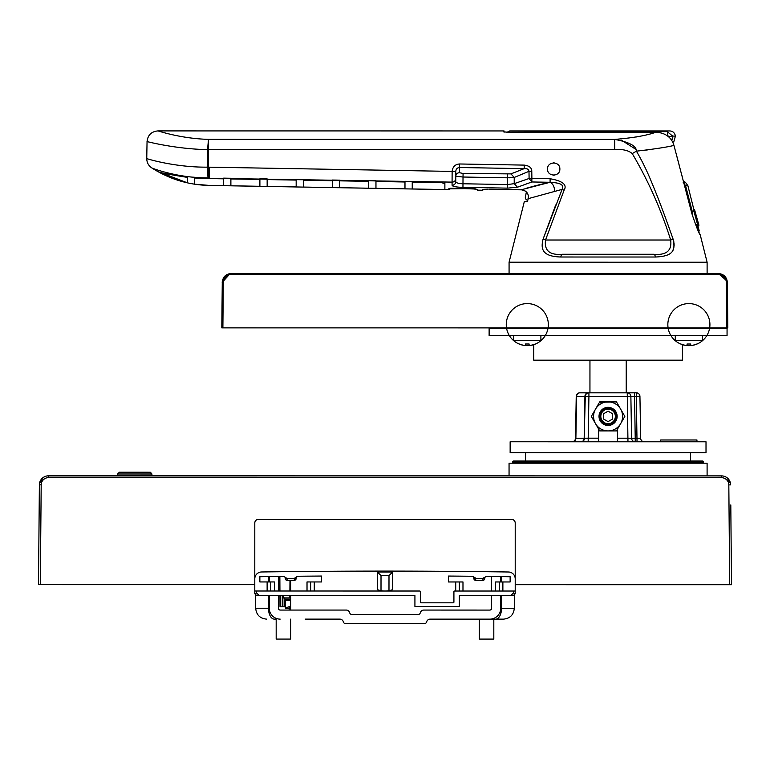 <?xml version="1.0" encoding="UTF-8"?>
<svg xmlns="http://www.w3.org/2000/svg" width="770" height="770" viewBox="0 0 770 770"><rect width="100%" height="100%" fill="white"/><g stroke="black" fill="none" stroke-linecap="round" stroke-linejoin="round"><path stroke-width="1.16" d="M290.694 580.32L290.694 591.014M290.694 595.547L290.694 610.061M222.886 327.866L221.798 327.866L222.886 327.866L223.29 282.446A7.979 7.979 180 0 1 231.269 274.534L718.323 274.582A7.979 7.979 180 0 1 726.303 282.484L726.697 327.905L222.886 327.866M727.785 327.905L726.697 327.905L727.785 327.905L727.39 282.484L726.303 282.484M222.28 281.31L221.798 327.866M223.29 282.446L222.203 282.446C222.78 276.979 225.803 273.985 231.269 273.456L231.269 274.534M230.115 273.533L224.869 276.103M224.272 276.767L223.714 277.518M718.323 274.582L718.323 273.504L231.269 273.456L230.172 273.523L222.203 282.446C222.78 276.979 225.803 273.985 231.269 273.456L509.076 273.485L509.076 262.214L707.11 262.233L707.11 273.494L718.323 273.504L727.294 281.243L727.39 282.484L725.08 276.517M718.323 273.504C723.79 274.024 726.813 277.027 727.39 282.484C726.822 277.027 723.8 274.024 718.323 273.504M527.431 201.663L524.303 201.663L527.431 201.663L528.21 198.66L562.09 189.391L543.071 239.181C540.887 248.181 541.252 256.458 560.801 257.007A3.629 1.752 -90 0 1 562.504 254.264L562.504 254.264C549.809 255.409 544.149 250.654 545.526 240.009L564.092 190.209C567.375 184.8 562.726 180.969 550.126 178.746L531.887 178.428L531.829 181.97L529.096 178.486L531.829 181.97L550.069 182.288L521.203 189.786C526.584 190.662 528.923 193.617 528.21 198.66M524.303 201.663L509.076 262.214M707.11 262.233L700.257 234.946C699.083 233.878 696.301 226.784 691.893 213.675L673.962 145.424C667.099 147.137 654.577 149.053 636.405 151.161C641.824 160.333 646.925 170.767 651.709 182.442C657.185 195.734 661.68 206.755 673.115 239.191C674.972 248.633 675.28 256.294 655.385 257.016L560.801 257.007M510.962 173.895L524.178 168.64C527.055 168.341 528.663 169.236 528.99 171.325L529.096 178.486L514.216 183.655L507.584 184.55L463.02 183.77C458.564 183.597 456.148 182.904 455.763 181.681L455.763 171.585L452.134 171.566L455.763 171.527C455.975 169.102 457.197 167.764 459.449 167.513L459.449 172.701C457.236 172.894 456.004 174.078 455.763 176.253L463.02 177.023L463.078 173.462L510.962 173.895L514.216 177.456L514.216 183.655L517.469 187.226L531.829 181.97L550.069 182.288L550.126 178.746M517.469 187.226L507.517 188.13L462.953 187.351C456.389 187.206 452.76 186.504 452.077 185.233L452.077 182.124L452.077 185.233A3.629 3.561 180 0 0 455.763 181.681L455.763 180.575M209.238 178.573L223.627 178.823L223.627 185.657L209.122 185.406L194.608 184.174L194.608 178.034L452.077 182.124L444.877 181.999L444.877 189.535L412.239 188.968L412.239 182.115L441.249 182.615L444.877 183.558L444.877 189.535M452.635 185.917L453.28 186.205M459.719 187.216L460.633 187.274M526.295 188.255L535.371 185.743M537.884 185.098L544.477 183.51M482.646 189.439L487.737 189.218M484.677 189.314L482.193 190.219L477.458 190.142L474.339 188.255M488.825 189.218L522.002 189.844M332.438 180.719L332.438 187.572L303.428 187.062L303.428 180.209L332.438 180.719L332.438 187.572M296.171 180.084L296.171 186.927L267.151 186.427L267.151 179.583L296.171 180.084L296.171 186.927M259.894 179.448L259.894 186.292L230.885 185.782L230.885 178.948L259.894 179.448L259.894 186.292M404.981 181.99L404.981 188.843L375.962 188.332L375.962 181.479L404.981 181.99M450.026 188.563A3.629 3.619 180 0 1 448.448 188.891L470.21 188.563L477.458 189.401A3.629 3.619 0 0 1 475.899 189.016L476.043 189.045M368.714 181.354L368.714 188.207L339.695 187.697L339.695 180.844L368.714 181.354M527.72 200.547L527.383 201.663M526.276 199.911L525.284 197.832L526.362 191.923M525.91 191.509L525.429 191.143M524.909 190.806L524.283 190.488M523.562 190.2L522.56 189.93M555.709 204.955L543.071 239.181L545.526 240.009L670.67 240.019C672.046 250.664 666.387 255.419 653.682 254.273L653.682 254.273A3.629 1.752 90 0 1 655.385 257.016M614.72 149.649L207.534 149.621C174.694 149.014 145.944 141.247 147.051 141.593C145.944 141.247 174.694 149.014 207.534 149.621L208.506 139.37C180.209 138.619 157.388 130.592 157.937 130.91C157.388 130.592 180.209 138.619 208.506 139.37L614.72 139.409L614.72 149.649C622.545 149.005 628.387 150.323 632.237 153.605C648.282 180.7 661.093 209.507 670.67 240.019L673.115 239.191L673.404 240.076M673.635 240.914L673.798 241.655M674 242.868L674.116 244.456M674.116 245.255L674.048 246.217M673.923 247.074L673.788 247.747M673.404 248.989L673.201 249.499M672.942 250.048L672.672 250.558M667.446 223.242L668.341 225.706M641.603 150.622L647.724 149.881M676.628 155.444L679.361 165.81M681.421 173.625L682.22 176.677M698.746 229.73L699.064 232.598L700.257 234.946M558.924 183.52L558.346 183.308M551.195 182.269L550.069 182.288C564.545 183.116 562.937 186.34 562.09 189.391L564.092 190.209M635.433 149.082L621.582 140.246M618.705 139.765L617.184 139.591M636.212 136.983L636.896 136.858M637.242 136.791L637.926 136.665M669.197 136.723L672.566 135.838C676.012 134.808 676.012 134.808 672.566 135.838L669.197 136.723L667.417 135.385L667.417 131.776C670.699 130.679 670.699 130.679 667.417 131.776L672.634 136.088L675.415 136.088L673.933 141.314L672.865 142.431L673.74 144.654M632.237 153.605L636.405 151.161C636.53 146.021 629.302 142.103 614.72 139.409C632.844 137.936 646.598 135.539 655.992 132.199C665.482 132.883 671.469 137.291 673.962 145.424M655.992 132.199L507.69 132.18L503.397 131.814L504.061 130.939L503.397 131.814M503.936 131.997L505.178 132.113M529.057 175.887L528.99 171.325L531.781 171.267C531.781 167.783 529.26 165.733 524.235 165.107L459.517 163.981C455.157 164.299 452.702 166.772 452.134 171.412L209.44 167.177A95.143 95.134 180 0 1 208.487 167.148L208.198 177.86L209.248 177.889L209.44 167.177M547.528 169.025C547.191 161.074 560.204 161.074 559.857 169.025C560.204 176.975 547.191 176.975 547.528 169.025M463.078 173.462L459.449 172.701L459.449 167.513L524.178 168.64L524.235 165.107M653.682 254.273L562.504 254.264M452.134 171.566L452.077 182.124A3.629 3.504 180 0 0 455.763 178.621M208.506 139.37L208.487 167.148L207.515 167.148C175.185 167.504 146.281 158.659 146.772 158.543C144.779 158.148 174.135 167.513 207.515 167.148L207.515 167.148A10.886 0.972 90.2 0 0 208.198 177.86C177.244 178.168 151.199 167.879 151.7 167.86C148.456 165.608 146.81 162.508 146.752 158.543L147.051 141.593C147.782 135.087 151.411 131.526 157.937 130.91L504.061 130.939M194.608 177.283L192.76 177.129M187.36 177.37L187.36 182.817L157.686 171.45C159.13 172.528 169.025 174.501 187.36 177.37L187.36 182.817M223.627 178.823L223.627 185.657M194.608 178.034L194.608 178.582M528.99 171.325L514.216 177.456L507.584 177.812L507.517 188.13M526.805 168.823L525.467 168.611M524.178 168.64L523.427 168.919M513.667 172.769L511.338 173.731M455.763 180.594L455.763 181.681M455.946 176.417L456.504 176.58M509.249 177.803L510.019 177.793M455.763 171.585L455.763 172.932M553.139 162.884A6.17 6.17 0 0 1 554.246 162.884M554.246 175.165A6.17 6.17 0 0 1 553.139 175.165M509.114 132.18L509.74 130.939L506.881 132.325M672.778 137.041L672.778 137.849M672.576 138.947L672.354 139.562M684.646 185.897L685.579 185.657L692.759 213.434C700.652 235.639 700.652 235.639 692.759 213.434L685.579 185.657L683.202 182.365M696.571 224.811L698.592 229.393M507.401 132.18L667.86 131.631M672.634 136.088L671.815 140.544M697.812 225.254L693.385 209.555L694.521 209.555L698.939 225.254L697.812 225.254L699.15 230.557M698.939 225.254L694.521 209.555M528.441 196.87L527.912 199.796M527.912 198.901C524.399 197.486 524.399 197.486 527.912 198.901M482.347 189.459L482.934 189.42M412.239 181.431L404.981 181.306L404.981 188.843M368.714 180.873L368.714 188.207M489.123 328.251L727.063 328.27L727.053 335.528L489.123 335.508L489.123 328.251M533.735 344.575L533.735 360.168L682.441 360.187L682.441 344.585M626.222 360.177L626.222 392.825L626.222 360.177M598.646 438.188L598.646 429.083L598.646 441.788L598.646 438.188L588.193 438.188L588.925 396.415L630.871 396.386L631.593 438.226A3.629 3.629 -90 0 0 635.221 441.788A3.629 3.629 90 0 1 631.593 438.226L630.871 396.386L636.309 396.386L636.309 392.825A3.629 3.629 90 0 1 639.937 396.386A3.629 3.629 -90 0 0 636.309 392.825L581.677 392.815M579.858 392.815A3.629 3.244 90 0 0 576.615 396.386L588.925 396.415L588.925 392.825L588.165 392.825A3.629 3.244 90 0 0 584.921 396.386L584.18 438.226L575.498 438.226L576.229 396.386A3.629 3.629 90.6 0 1 579.858 392.815L588.925 392.825A3.629 3.629 -90 0 0 585.296 396.386L584.18 438.226A3.629 3.244 90 0 1 580.936 441.788A3.629 3.629 -90 0 0 584.565 438.226L588.193 438.188L588.193 441.788M627.242 392.825L627.242 392.825A3.629 3.629 -90 0 1 630.871 396.386A3.629 3.629 -90 0 0 627.242 392.825L627.964 441.788M671.026 441.797L510.144 441.778L510.144 452.664L706.013 452.673L706.013 441.797L671.026 441.797M690.594 452.673L690.594 461.018M525.563 461.009L525.563 452.664M514.042 461.009L702.115 461.018M702.471 461.018L513.686 461.009A1.088 1.088 0 0 0 512.599 462.096L703.559 462.106A1.088 1.088 0 0 0 702.471 461.018M703.559 462.106L703.559 463.194M512.599 463.184L512.599 462.096M707.101 475.889L722.212 475.918L707.101 475.889L707.101 463.194L509.057 463.184L509.057 475.879L151.94 475.841L509.057 475.879M722.857 475.985L723.492 476.101M724.108 476.255L724.724 476.457M726.447 477.313L725.898 476.986L726.447 477.313M47.297 475.908L117.531 475.841L48.452 475.831A9.067 9.067 0 0 0 39.376 484.821L39.203 504.851M41.869 478.671L39.462 483.675M43.572 477.256L45.353 476.38M112.969 584.651L38.5 584.651L39.251 499.412M730.807 504.908L731.5 584.709L515.217 584.69L515.217 523.032A3.629 3.629 0 0 0 511.588 519.404L258.422 519.375A3.629 3.629 0 0 0 254.793 523.003L254.783 584.671L40.309 584.651L41.195 484.84A7.257 7.257 0 0 1 48.452 477.65L48.452 475.831A9.067 9.067 0 0 0 39.376 484.821L41.195 484.84M48.452 475.831L721.567 475.889A9.067 9.067 0 0 1 730.634 484.879A9.067 9.067 0 0 0 721.567 475.889L47.249 475.918M45.911 476.197L45.295 476.399M523.831 584.69L635.269 584.7M116.597 584.651L253.696 584.671M256.603 595.547L254.783 593.737L254.783 578.867A6.892 6.892 0 0 1 261.579 571.975A8639.785 8639.785 0 0 1 508.421 571.995A6.892 6.892 0 0 1 515.217 578.886L515.217 593.757L513.398 595.566L459.353 595.566L459.353 606.442L414.924 606.442L414.924 595.566L256.603 595.547L259.163 595.547L256.603 592.987L254.783 593.737L254.783 591.014L419.64 591.023A0.722 0.722 0 0 1 420.362 591.755L420.362 602.092A0.722 0.722 0 0 0 421.084 602.814L453.183 602.823A0.722 0.722 0 0 0 453.915 602.092L453.915 591.755A0.722 0.722 0 0 1 454.637 591.033L515.217 591.033L515.217 593.757L513.398 593.006L510.837 595.566M259.865 576.711L259.865 581.947L259.865 576.711A8635.069 8635.069 0 0 1 283.909 576.403L287.066 578.501L294.323 578.501L297.932 576.249A1.809 1.809 0 0 0 296.132 578.058L296.132 578.501A1.809 1.809 -90 0 1 294.323 580.32L287.066 580.32A1.809 1.809 0 0 1 285.256 578.501L285.256 578.222A1.809 1.809 0 0 0 283.418 576.403A1.809 1.809 0 0 1 285.256 578.222A1.809 1.809 0 0 0 283.418 576.403L283.909 576.403M297.855 576.249A1.809 1.809 0 0 1 297.932 576.249A1.809 1.809 0 0 0 296.132 578.058L296.132 578.058A1.809 1.809 0 0 1 297.355 576.345M472.626 576.355L475.677 578.116L475.677 580.33L482.934 580.33L475.677 580.33A1.809 1.809 0 0 1 473.868 578.52L473.868 578.077A1.809 1.809 0 0 0 472.068 576.268A1.809 1.809 0 0 1 473.868 578.077A1.809 1.809 0 0 0 472.068 576.268L472.559 576.268A8635.069 8635.069 0 0 0 448.477 576.056L448.477 581.966L459.353 581.966L459.353 591.033L459.353 581.966L462.982 581.966L462.982 591.033M510.135 576.73L510.135 581.966L510.135 576.73A8635.069 8635.069 0 0 0 486.091 576.422L486.582 576.422A1.809 1.809 0 0 0 484.744 578.231L484.744 578.52A1.809 1.809 90 0 1 482.934 580.33L482.934 578.193L484.744 578.52A1.809 1.809 90 0 1 482.934 580.33M389.081 590.638L389.004 590.657A21.762 21.762 0 0 1 381.006 590.657L380.919 590.638M491.635 595.566L491.635 608.262A1.809 1.809 0 0 1 489.826 610.081L423.808 610.071A3.629 3.629 0 0 0 420.401 612.458L420.122 613.228A1.809 1.809 0 0 1 418.418 614.422L351.582 614.422A1.809 1.809 0 0 1 349.878 613.228L349.599 612.448A3.629 3.629 0 0 0 346.182 610.061L280.174 610.061A1.809 1.809 0 0 1 278.365 608.242A1.809 1.809 0 0 0 280.174 610.061A1.809 1.809 0 0 1 278.365 608.242L278.365 595.547M278.365 591.014L278.365 576.47M491.635 576.48L491.635 591.033M305.199 619.128L339.839 619.128A3.629 3.629 0 0 1 343.247 621.515L343.526 622.295A1.809 1.809 0 0 0 345.23 623.488L424.761 623.488A1.809 1.809 0 0 0 426.464 622.295L426.753 621.525A3.629 3.629 0 0 1 430.161 619.138L489.816 619.147A10.886 10.886 0 0 0 500.702 608.262L500.702 595.566M500.702 581.966L500.702 576.605M280.174 619.128A10.886 10.886 0 0 1 269.298 608.242L269.298 595.547M269.298 576.586L269.298 581.947M494.532 619.147L464.791 619.138M495.659 619.147L503.426 619.147L495.659 619.147A10.886 5.871 -90 0 0 501.54 608.262L514.302 608.262C513.657 614.874 510.029 618.503 503.426 619.147C510.029 618.503 513.657 614.874 514.302 608.262L514.302 594.661M268.461 595.547L268.461 608.242A10.886 5.871 90 0 0 274.332 619.128L275.458 619.128M289.154 610.061L289.154 608.608L289.154 610.061M286.344 608.608A1.088 1.088 0 0 1 285.256 607.52A1.088 1.088 0 0 0 286.344 608.608L287.566 608.608A1.088 0.953 -90 0 1 286.613 607.52L288.163 608.348L287.566 608.608L290.694 608.608M287.277 607.337L288.163 608.348L287.277 607.337L289.713 606.452M286.344 599.541L290.694 599.541L286.344 599.541A1.088 1.088 0 0 0 285.256 600.629L290.694 600.629M286.613 607.52L285.256 607.52L285.256 600.629M289.857 595.547L289.838 598.088L284.168 598.088L284.168 606.799L284.168 598.088L282.763 595.547M289.992 580.32L289.895 591.014M289.972 581.764L290.694 581.764M279.953 595.547L280.011 606.799L284.168 606.799M279.933 591.014L279.856 576.451M289.838 598.088L283.784 598.088M278.365 608.242A1.809 1.809 0 0 0 280.174 610.061A1.809 1.809 0 0 1 278.365 608.242M290.694 619.128L290.694 639.081L276.18 639.071L276.18 619.128M493.811 619.147L493.811 639.09L479.296 639.09L479.306 619.147M377.704 589.762L377.387 589.647A21.762 21.762 0 0 0 392.613 589.647L392.286 589.772M391.959 589.878L391.622 589.993A21.762 21.762 0 0 0 392.613 589.647L392.613 571.985L377.387 571.985L381.015 575.613L388.994 575.613L392.613 571.985M391.295 590.099L390.814 590.234A21.762 21.762 0 0 0 391.295 590.099M388.985 590.657L388.994 575.613M484.744 578.231A1.809 1.809 0 0 1 486.582 576.422L482.934 578.193M510.135 581.966L495.63 581.966L495.63 591.033M274.37 591.014L274.37 581.947L259.865 581.947M307.018 591.023L307.018 581.947L321.523 581.956L321.523 576.047A8635.069 8635.069 0 0 0 297.441 576.249L297.278 576.374M381.006 590.657L381.015 575.613M310.647 581.947L310.647 591.023L310.647 581.947M294.323 578.097L296.132 578.501A1.809 1.809 -90 0 1 294.323 580.32L287.066 580.32A1.809 1.809 0 0 1 285.256 578.501L287.066 578.174M270.742 581.947L270.742 591.014M294.323 580.32L294.323 578.501L296.132 578.501M499.249 591.033L499.258 581.966M151.911 474.002L151.94 475.841L151.911 474.002L150.092 472.222L119.379 472.212L117.569 473.993L151.911 474.002L150.487 472.26M117.531 475.841L117.569 473.993M119.379 472.212L124.018 472.212M145.443 472.212L150.092 472.222M139.37 472.212L134.933 472.212M144.895 472.212L140.178 472.212M660.67 441.797L660.67 439.978L696.946 439.978L696.946 441.797M592.274 418.023L599.705 430.902L616.452 430.911L616.741 430.411M617.396 429.275L624.836 416.397L624.547 415.906M623.893 414.77L620.649 409.149A14.505 14.505 -90 0 0 620.649 409.139L616.462 401.892L599.493 402.267M598.762 403.519L595.518 409.139L599.705 401.892L616.462 401.892L624.836 416.397L616.452 430.911L599.705 430.902L591.543 416.772M595.518 409.139L591.331 416.397L595.518 409.139A14.505 14.505 90 0 1 622.593 416.397A14.505 14.505 90 0 1 595.518 423.654A14.505 14.505 90 0 1 595.518 409.139M599.012 416.397A9.067 9.067 -90 0 0 608.079 425.464A9.067 9.067 -90 0 0 617.145 416.397A9.067 9.067 -90 0 0 608.079 407.33A9.067 9.067 -90 0 0 599.012 416.397M608.079 424.559A8.162 8.162 90 0 1 599.917 416.397A8.162 8.162 -90 0 1 611.996 409.236A8.162 8.162 -90 0 1 616.241 416.397A8.162 8.162 90 0 1 608.079 424.559L608.079 424.559M611.563 410.035A7.257 7.257 90 0 1 614.45 419.881A7.257 7.257 90 0 1 604.604 422.769A7.257 7.257 90 0 1 601.716 412.922A7.257 7.257 90 0 1 611.563 410.035M608.079 421.633L603.545 419.015L608.079 421.633L612.612 419.015L612.612 413.779L608.079 411.161L603.545 413.779L603.545 419.015L603.545 413.779L608.079 411.161M617.511 429.083L617.511 441.788M571.869 441.788L571.869 441.788A3.629 3.629 90 0 0 575.498 438.226A3.629 3.629 90 0 1 571.869 441.788M639.013 438.255L640.659 438.226L639.937 396.386L640.659 438.226L635.221 438.226L634.49 392.825L636.309 392.825M637.031 441.788L636.309 396.386L639.937 396.386L640.659 438.226A3.629 3.629 -90 0 0 644.288 441.788A3.629 3.629 -90 0 1 640.659 438.226L640.659 438.226M635.221 441.788L635.221 438.226L617.511 438.197L627.964 438.197M589.945 392.825L589.955 360.177M675.28 335.518L675.28 340.686L702.481 340.686L702.481 335.518M702.481 340.686A21.04 21.04 0 0 1 696.86 344.103L696.86 344.017A20.963 20.963 0 0 1 690.69 345.518L690.69 344.017L687.061 344.017L687.061 345.518A20.963 20.963 0 0 1 680.901 344.017L680.901 344.103A21.04 21.04 -112.3 0 1 675.28 340.686M687.061 344.017L687.061 345.518M690.69 344.017L690.69 345.518M513.696 335.508L513.696 340.677L540.896 340.677L540.896 335.508M540.896 340.677A21.04 21.04 0 0 1 535.275 344.094L535.275 344.007A20.963 20.963 0 0 1 529.115 345.509L529.115 344.007L525.487 344.007L525.487 345.509A20.963 20.963 0 0 1 519.317 344.007L519.317 344.094A21.04 21.04 -112.3 0 1 513.696 340.677M529.115 345.509L529.115 344.007L525.487 344.007L525.487 345.509M529.096 178.486L531.887 178.428L531.781 171.267M554.583 191.027C554.429 186.638 552.927 183.722 550.069 182.288M451.355 188.255L448.448 189.632L209.122 185.435C188.332 184.954 169.198 179.092 151.7 167.86M375.962 180.796L368.714 180.671M339.695 180.161L332.438 180.036M303.428 179.526L296.171 179.4M267.151 178.9L259.894 178.775M230.885 178.265L223.627 178.14M670.67 240.019L670.497 239.537M459.449 167.513L459.517 163.981M507.642 174.241L507.584 177.812L463.02 177.023L462.953 187.351M207.534 149.621L207.515 167.148M673.933 141.314L672.277 141.314M683.721 182.365L685.473 182.365L687.87 185.657L693.866 209.555M692.759 213.434L691.893 213.665M667.417 135.385L666.743 135.385M669.313 137.483L669.265 136.973M685.579 185.657L687.87 185.657M289.905 590.118L290.694 590.118M290.694 608.348L288.163 608.348L290.694 607.366M280.752 606.799L280.752 595.547M284.14 598.088L284.14 606.799M282.552 606.799L282.552 595.547M283.639 597.905L289.838 597.905M501.54 576.615L501.54 581.966M501.54 595.566L501.54 608.262L500.702 608.262M255.688 594.642L255.688 608.242C256.333 614.855 259.962 618.483 266.574 619.128C259.962 618.483 256.333 614.855 255.688 608.242L269.298 608.242M268.461 576.595L268.461 581.947M721.567 477.708A7.257 7.257 0 0 1 728.824 484.898L730.634 484.879A9.067 9.067 0 0 0 721.567 475.889L721.567 477.708L48.452 477.65M728.824 484.898L729.691 584.709M377.387 589.647L377.387 571.985M455.725 591.033L455.725 581.966M473.868 578.52L484.744 578.52M502.877 581.966L502.877 591.033M267.123 591.014L267.123 581.947M314.275 581.947L314.275 591.023M513.398 593.006L513.398 591.033M256.603 591.014L256.603 592.987M285.256 578.501L287.066 578.501L287.066 580.32M473.868 578.077L475.677 578.116M572.639 441.788A3.629 3.244 -90 0 0 575.883 438.226L576.615 396.386L575.498 438.226M631.593 438.226L630.871 396.386M724.695 276.112L719.478 273.571M683.337 180.931L685.473 182.365M675.415 136.088L675.155 135.068C674.327 132.488 672.576 131.121 669.881 130.948L509.74 130.939M476.101 189.054L455.696 188.332L473.165 188.717M473.627 188.746L474.753 188.862M450.527 188.255L455.551 188.332M724.945 476.543L726.072 477.092M726.899 477.621L730.547 483.666M721.567 475.889L722.876 475.985M727.756 478.334L729.681 480.894L730.518 483.502M43.236 477.477L39.491 483.512M297.441 576.249L297.932 576.249M729.912 481.404L729.084 479.883M728.969 479.72L728.593 479.219M680.901 344.103A21.04 21.04 0 0 0 709.728 321.822A21.04 21.04 0 0 0 676.012 307.99A21.04 21.04 0 0 0 680.901 344.103A21.04 21.04 0 0 0 709.728 321.822A21.04 21.04 0 0 0 676.012 307.99A21.04 21.04 0 0 0 680.901 344.103L680.921 344.026M519.317 344.094A21.04 21.04 0 0 0 548.144 321.802A21.04 21.04 0 0 0 514.437 307.981A21.04 21.04 0 0 0 519.317 344.094A21.04 21.04 0 0 0 548.144 321.802A21.04 21.04 0 0 0 514.437 307.981A21.04 21.04 0 0 0 519.317 344.094A21.04 21.04 0 0 0 548.144 321.802A21.04 21.04 0 0 0 514.437 307.981A21.04 21.04 0 0 0 519.317 344.094A21.04 21.04 0 0 0 548.144 321.802A21.04 21.04 0 0 0 514.437 307.981A21.04 21.04 0 0 0 519.317 344.094L519.336 344.017"/></g></svg>

